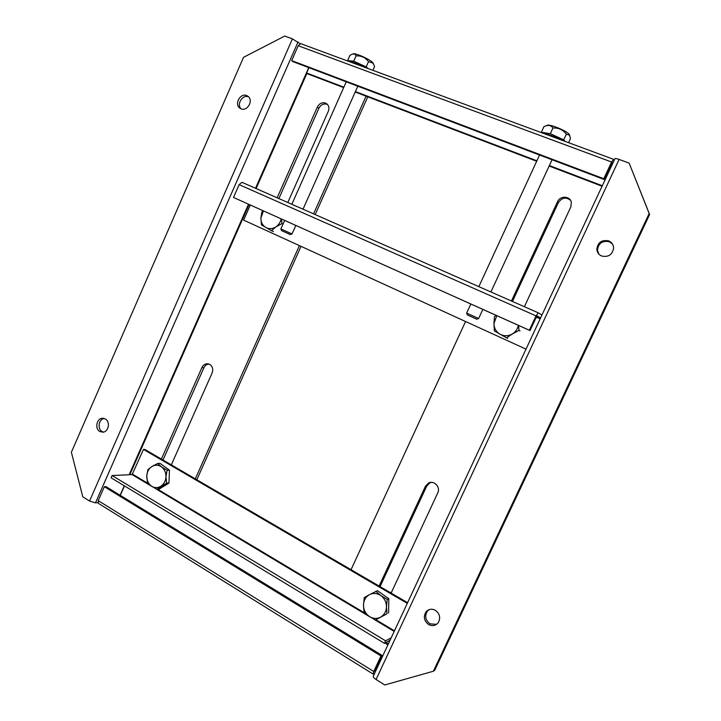 <?xml version="1.0" encoding="UTF-8"?>
<svg xmlns="http://www.w3.org/2000/svg" width="721" height="721" viewBox="0 0 721 721"><rect width="100%" height="100%" fill="white"/><g stroke="black" fill="none" stroke-linecap="round" stroke-linejoin="round"><path stroke-width="1.08" d="M363.249 66.765C356.607 63.385 351.578 61.528 348.171 61.186M520.021 330.966L518.967 330.452L512.325 333.967L506.557 337.852L507.665 338.338M518.624 325.459L518.967 330.452M506.557 337.852L494.345 330.912L493.948 323.567L494.453 316.654L496.147 315.374M518.363 325.342C517.57 329.073 515.56 331.948 512.325 333.967C508.179 336.247 504.069 336.319 499.995 334.183C496.084 331.768 494.074 328.235 493.948 323.567L496.787 315.663M161.387 459.079L201.943 367.53C203.196 365.015 205.07 363.763 207.576 363.772L209.64 364.348C212.578 366.34 213.407 369.206 212.136 372.946L171.319 464.874M278.874 198.581L318.916 108.231C320.881 104.671 323.594 103.355 327.064 104.284L327.559 104.509M277.143 197.815L317.357 107.032C319.322 103.463 322.044 102.139 325.522 103.058L327.253 104.184C329.037 106.158 329.38 108.538 328.289 111.34L287.805 202.511M241.003 108.781L239.841 108.123C233.992 104.194 240.363 92.648 246.762 95.614L248.078 96.389C253.756 100.453 247.285 111.764 241.003 108.781M241.12 108.826C236.209 104.374 242.635 94.091 248.61 96.875M99.831 431.509C94.55 428.779 96.632 418.333 102.463 418.288L105.32 418.964C110.565 421.623 108.628 431.987 102.851 432.185L99.831 431.509M103.445 432.095L102.148 431.555C97.173 428.986 98.66 419.216 104.139 418.468M196.815 479.735L301.017 246.348M315.203 214.579L367.773 96.821M163 460.025L203.881 367.8C204.989 365.511 206.684 364.258 208.964 364.051M300.026 43.648L292.42 38.88L284.759 36.05L243.536 57.319L71.379 452.238L82.798 496.832L89.548 501.041L95.478 502.87L97.876 502.663M366.088 96.172L313.563 213.858M299.395 245.609L195.292 478.852M612.76 163.352L612.282 162.477M612.318 162.486L604.234 179.52L292.879 61.609L291.681 60.609L298.215 45.738L300.693 43.639L613.616 159.332L611.588 162.018L603.783 178.736L291.681 60.609M308.939 67.684L306.614 72.974L307.741 73.912L343.674 87.62M614.175 160.332L613.616 159.332M604.234 179.52L603.783 178.736M306.614 72.974L343.872 87.187M355.408 91.585L536.893 160.801M549.357 165.551L602.305 185.748M355.21 92.027L536.676 161.27M549.141 166.019L602.08 186.225M560.821 139.811C554.016 136.296 548.131 134.124 543.156 133.286M391.179 637.842L385.555 640.807L112.088 475.536L111.097 477.798L384.383 643.312L390.025 640.32M385.555 640.807L384.383 643.312M112.088 475.536L132.114 474.607L143.479 449.417L144.804 449.408L407.599 602.675M143.479 449.417L407.284 603.36M536.983 315.834L529.989 330.56L529.331 330.227L536.018 315.879L538.344 312.86L541.922 315.041M538.326 312.851L241.986 182.323L239.138 184.648L233.505 197.464L529.989 330.56M538.344 312.86L241.986 182.323M526.006 349.126L243.626 220.13L250.295 205.034M536.992 315.834L540.57 317.952M233.505 197.464L529.331 330.227M283.02 224.123L281.965 223.627L275.972 226.827L271.502 230.711L273.466 231.576M281.415 218.995L281.965 223.627M271.502 230.711L261.48 224.889L260.885 218.121L261.84 212.064L263.066 210.766M281.154 218.878C280.424 222.257 278.694 224.907 275.972 226.827C272.484 229.017 269.068 229.224 265.716 227.448C262.507 225.412 260.903 222.302 260.885 218.121L263.399 210.911M375.317 620.024L368.99 616.221L363.997 611.868L363.474 604.982L364.258 597.574L369.377 594.699C372.856 592.941 376.389 593.05 379.985 595.023L387.213 599.394L386.465 606.866L386.979 613.814L375.317 620.024L386.979 613.814M375.812 591.31L380.868 595.591C384.527 598.376 386.393 602.134 386.465 606.866C386.24 611.579 384.248 615.031 380.499 617.212C376.605 619.096 372.766 618.762 368.99 616.221C365.367 613.418 363.528 609.669 363.474 604.982C363.708 600.323 365.673 596.889 369.377 594.699L377.471 590.679L388.826 598.718L388.592 613.075M391.593 592.085L390.385 592.626M388.826 598.718L387.213 599.394M292.005 233.955L290.32 234.595L283.885 231.684L281.532 230.612L280.893 228.908L292.005 233.955L295.79 225.448M361.753 65.999L358.932 64.665M373.469 63.836L372.712 62.556C369.395 58.942 353.912 52.254 352.92 53.994L352.857 54.021M372.928 70.343L374.55 66.711L373.586 64.169L372.901 63.106L368.53 61.609C365.394 57.518 361.248 55.607 356.075 55.887C355.237 53.913 353.66 53.48 351.343 54.571L349.928 55.4L347.612 60.627L348.297 61.195M368.224 68.603L366.169 66.891L353.732 61.177L347.612 60.627M366.169 66.891L368.53 61.609M356.075 55.887L353.732 61.177M374.722 671.161L375.911 670.539M374.785 671.206L382.049 655.38L380.985 655.975L373.739 671.485L373.145 674.072L374.605 673.333M124.463 485.891L120.281 495.363M373.127 674.063L98.299 503.303L98.227 500.644L104.347 486.729L380.985 655.975M382.049 655.38L105.987 486.63L104.347 486.729M387.916 644.835L384.933 643.024M388.331 643.934L385.942 642.483M156.772 489.28L151.167 485.909L147.445 482.43L146.751 476.049L147.922 469.578L151.879 466.55C154.826 464.829 157.782 464.775 160.756 466.397L167.101 470.236L165.965 476.761L166.641 483.196L156.772 489.28L159.143 489.108L168.984 483.043L166.641 483.196M157.71 463.459L161.486 466.875C164.496 469.218 165.983 472.516 165.965 476.761C165.686 480.997 163.955 484.179 160.783 486.305C157.493 488.162 154.285 488.027 151.167 485.909C148.193 483.548 146.714 480.258 146.751 476.049C147.03 471.849 148.742 468.686 151.879 466.55L157.71 463.459L160.08 463.387L169.444 470.137L168.984 483.043M169.444 470.137L167.101 470.236M470.948 315.041L478.636 318.538L476.788 319.223L467.325 314.933L466.649 313.103L470.948 315.041M569.401 134.647L569.239 134.412C566.913 130.771 548.212 123.291 546.987 125.49L546.428 125.706M568.617 142.695L570.428 138.792L569.635 135.251L566.355 134.169C563.02 129.753 558.559 127.698 552.953 127.996C551.033 125.175 548.032 124.706 543.949 126.608L541.354 132.24L541.904 132.826M565.111 141.406L563.723 139.856L550.321 133.691L541.354 132.24M563.723 139.856L566.355 134.169M552.953 127.996L550.321 133.691M435.34 610.281C439.828 613.706 440.801 617.834 438.242 622.674C435.61 625.792 432.411 626.423 428.635 624.557C424.029 620.934 423.155 616.707 426.021 611.859C428.635 609.029 431.744 608.506 435.34 610.281M436.565 624.35L429.968 623.827C425.381 620.222 424.516 616.013 427.364 611.183L429.049 609.669M608.731 240.895C611.949 242.373 613.58 244.861 613.616 248.375C612.192 254.892 608.2 257.433 601.638 255.991C598.8 254.711 597.186 252.548 596.817 249.502C597.646 242.445 601.611 239.579 608.731 240.895M598.881 254.107L597.484 250.322C598.304 243.292 602.26 240.435 609.344 241.76L612.49 244.04M512.442 301.45L558.315 202.655C561.794 197.626 565.859 196.842 570.518 200.294M380.057 586.606L426.697 486.152L429.743 482.944L431.338 482.385M376.065 679.488L384.825 684.95L433.366 671.233L434.691 670.314L649.621 214.498L629.145 163.126L619.105 159.422C616.374 158.467 614.959 158.278 614.86 158.863L373.406 675.91C372.847 676.74 373.739 677.938 376.065 679.488L619.105 159.422M351.037 569.689L465.559 321.512M511.441 301.008L557.54 201.7C560.073 195.472 570.149 195.86 571.338 202.268L570.825 206.936L524.392 306.713M379.12 586.065L425.426 486.305L428.49 483.088C433.952 479.934 440.783 487.09 437.764 492.867L391.133 593.068M649.621 214.498L649.17 213.515L433.366 671.233M649.17 213.515L629.145 163.126M203.881 367.8L201.943 367.53M318.916 108.231L317.357 107.032M306.957 73.263L256.099 188.541M249.06 204.476L129.843 474.715M120.11 495.264L124.291 485.783M129.158 474.742L248.493 204.223M255.522 188.289L308.75 67.612M298.061 41.917L95.478 502.87M292.42 38.88L89.548 501.041M609.236 168.804L610.074 169.111M609.804 169.678L608.975 169.372M298.215 45.738L611.588 162.018M394.189 631.407L374.055 619.366M370.107 616.996L155.61 488.667M152.104 486.567L132.114 474.607M132.547 474.193L148.814 483.926M157.656 489.217L365.971 613.778M375.938 619.745L394.459 630.821M239.138 184.648L536.018 315.879M540.362 318.376L536.478 316.654M540.137 318.862L536.253 317.141M380.661 660.373L379.922 659.922M380.201 659.327L380.94 659.778M373.739 671.485L98.227 500.644M557.54 201.7L558.315 202.655M425.426 486.305L426.697 486.152M240.417 108.492L239.841 108.123M103.527 418.333L102.463 418.288M207.576 363.772L208.459 363.898M280.893 228.908L284.651 220.446M291.834 204.286L346.251 81.815M303.018 209.207L357.805 86.196M373.199 63.115L373.586 64.169M466.649 313.094L470.84 304.019M478.843 286.652L539.551 155.024M569.239 134.412L569.437 134.917M478.627 318.529L482.845 309.408M490.911 291.969L552.034 159.756M428.49 483.088L429.743 482.944M427.364 611.183L426.021 611.859M597.484 250.322L596.817 249.502"/></g></svg>
